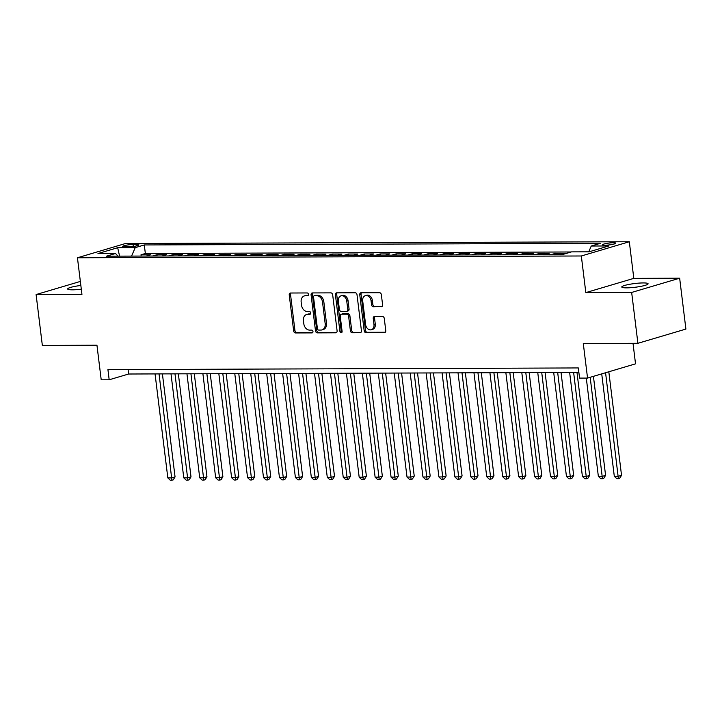 <?xml version="1.0" encoding="UTF-8"?>
<svg xmlns="http://www.w3.org/2000/svg" width="722" height="722" viewBox="0 0 722 722"><rect width="100%" height="100%" fill="white"/><g stroke="black" fill="none" stroke-linecap="round" stroke-linejoin="round"><path stroke-width="1.08" d="M308.465 294.35A1.426 1.074 -106.5 0 0 307.193 292.952L290.569 293.015A2.031 1.534 -106.5 0 0 290.235 293.06A2.031 1.534 -106.5 0 0 289.242 295.009L293.655 330.956A2.031 1.534 -106.5 0 0 295.469 332.95L312.103 332.896A1.426 1.074 -106.5 0 0 311.76 330.098L309.603 330.107A6.507 4.928 -106.5 0 1 303.809 323.736L303.439 320.739A6.507 4.928 -106.5 0 1 306.597 314.485A6.507 4.928 -106.5 0 1 307.662 314.332L309.819 314.323A1.426 1.074 -106.5 0 0 309.476 311.525L307.319 311.534A6.507 4.928 -106.5 0 1 301.534 305.162L301.164 302.166A6.507 4.928 -106.5 0 1 304.323 295.912A6.507 4.928 -106.5 0 1 305.388 295.758L307.536 295.749A1.426 1.074 -106.5 0 0 308.465 294.35M643.23 282.934A13.249 1.877 -7 0 0 629.178 284.387A13.249 1.877 -7 0 0 621.777 287.013A13.249 1.877 -7 0 0 626.633 287.861A13.249 1.877 -7 0 0 640.685 286.399A13.249 1.877 -7 0 0 648.085 283.782A13.249 1.877 -7 0 0 643.23 282.934M80.846 285.47A13.249 1.877 -7 0 0 67.669 288.981A13.249 1.877 -7 0 0 72.525 289.829A13.249 1.877 -7 0 0 81.306 289.188M613.312 242.754A6.624 0.939 -7 0 0 606.29 243.476A6.624 0.939 -7 0 0 602.59 244.794A6.624 0.939 -7 0 0 605.018 245.218A6.624 0.939 -7 0 0 612.039 244.487A6.624 0.939 -7 0 0 615.74 243.179A6.624 0.939 -7 0 0 613.312 242.754M381.27 306.778A2.031 1.534 -106.5 0 0 381.604 306.724A2.031 1.534 -106.5 0 0 382.597 304.774L381.351 294.684A2.031 1.534 -106.5 0 0 379.546 292.699L361.072 292.762A2.031 1.534 -106.5 0 0 360.738 292.807A2.031 1.534 -106.5 0 0 359.755 294.766L364.168 330.712A2.031 1.534 -106.5 0 0 365.982 332.698L384.447 332.634A2.031 1.534 -106.5 0 0 384.781 332.589A2.031 1.534 -106.5 0 0 385.765 330.631L384.275 318.447A2.031 1.534 -106.5 0 0 382.461 316.462L374.556 316.489A2.031 1.534 -106.5 0 0 374.222 316.534A2.031 1.534 -106.5 0 0 373.238 318.492L373.978 324.53A5.433 4.115 -106.5 0 1 371.343 329.755A5.433 4.115 -106.5 0 1 365.603 324.557L362.697 300.893A5.433 4.115 -106.5 0 1 365.341 295.668A5.433 4.115 -106.5 0 1 371.072 300.866L371.559 304.81A2.031 1.534 -106.5 0 0 373.373 306.805L381.911 306.588M80.35 281.427L36.1 294.558L42.345 345.423L96.956 345.224L101.206 379.817L109.175 379.781L107.93 369.61L578.322 367.94L579.567 378.111L587.546 378.084L635.531 363.843L633.013 343.32M631.66 292.446L679.655 278.205L633.808 278.367L585.822 292.609L631.66 292.446L637.905 343.302L583.295 343.501L587.546 378.084M585.822 292.609L581.327 255.985L77.444 257.772L125.438 243.531L629.313 241.744L581.327 255.985M36.1 294.558L81.947 294.395L77.444 257.772M332.68 294.856A2.031 1.534 -106.5 0 0 330.866 292.87L312.4 292.933A2.031 1.534 -106.5 0 0 312.066 292.979A2.031 1.534 -106.5 0 0 311.083 294.937L315.496 330.884A2.031 1.534 -106.5 0 0 317.301 332.878L335.775 332.806A2.031 1.534 -106.5 0 0 336.109 332.761A2.031 1.534 -106.5 0 0 337.093 330.802L332.68 294.856M336.741 292.843L355.206 292.78A2.031 1.534 -106.5 0 1 357.02 294.775L361.433 330.721A2.031 1.534 -106.5 0 1 360.44 332.671A2.031 1.534 -106.5 0 1 360.107 332.725L352.21 332.752A2.031 1.534 -106.5 0 1 350.396 330.757L348.609 316.182A2.031 1.534 -106.5 0 0 346.795 314.187L341.551 314.205A2.031 1.534 -106.5 0 0 341.217 314.26A2.031 1.534 -106.5 0 0 340.233 316.209L342.093 331.389A1.426 1.074 -106.5 0 1 339.909 331.398L335.414 294.847A2.031 1.534 -106.5 0 1 336.407 292.897A2.031 1.534 -106.5 0 1 336.741 292.843M679.655 278.205L685.9 329.07L637.905 343.302M560.777 254.577L565.155 253.278L555.588 253.314L555.741 254.595M544.839 254.631L549.207 253.332L539.641 253.368L539.794 254.649M528.892 254.685L533.26 253.395L523.694 253.422L523.847 254.704M512.945 254.74L517.313 253.449L507.747 253.485L507.909 254.758M496.998 254.803L501.366 253.503L491.799 253.539L491.962 254.821M481.051 254.857L485.428 253.557L475.861 253.593L476.015 254.875M465.112 254.911L469.481 253.621L459.914 253.648L460.067 254.929M449.165 254.974L453.533 253.675L443.967 253.711L444.12 254.992M433.218 255.028L437.586 253.729L428.02 253.765L428.182 255.047M417.271 255.083L421.639 253.783L412.072 253.819L412.235 255.101M401.324 255.137L405.701 253.846L396.125 253.873L396.288 255.155M385.386 255.2L389.754 253.9L380.187 253.936L380.341 255.218M369.438 255.254L373.806 253.954L364.24 253.991L364.393 255.272M353.491 255.308L357.859 254.018L348.293 254.045L348.446 255.326M337.544 255.362L341.912 254.072L332.346 254.108L332.508 255.38M321.597 255.426L325.974 254.126L316.398 254.162L316.561 255.444M305.65 255.48L310.027 254.18L300.46 254.216L300.614 255.498M289.712 255.534L294.08 254.243L284.513 254.27L284.667 255.552M273.764 255.597L278.132 254.297L268.566 254.334L268.719 255.615M257.817 255.651L262.185 254.352L252.619 254.388L252.781 255.669M241.87 255.705L246.238 254.406L236.672 254.442L236.834 255.723M225.923 255.759L230.3 254.469L220.733 254.496L220.887 255.778M209.985 255.823L214.353 254.523L204.786 254.559L204.94 255.841M194.037 255.877L198.406 254.577L188.839 254.613L188.993 255.895M178.09 255.931L182.458 254.64L172.892 254.667L173.054 255.949M162.143 255.985L166.511 254.695L156.945 254.731L152.577 256.021M157.107 256.003L156.945 254.731M125.023 246.879L128.534 246.87A6.417 0.912 -7 0 0 135.339 246.166A6.417 0.912 -7 0 0 138.931 244.893A6.417 0.912 -7 0 0 136.575 244.478L133.065 244.496A6.417 0.912 -7 0 0 126.26 245.2A6.417 0.912 -7 0 0 122.677 246.473A6.417 0.912 -7 0 0 125.023 246.879M588.755 251.816L591.255 246.022L600.334 243.332L144.301 244.948L135.222 247.646L131.557 256.102M591.255 246.022L608.799 245.958L589.08 251.816L571.544 251.87L562.465 254.568L106.423 256.184L115.502 253.494L97.966 253.557L117.677 247.709L135.222 247.646M168.524 255.967L172.892 254.667M184.471 255.913L188.839 254.613M200.418 255.85L204.786 254.559M216.356 255.796L220.733 254.496M232.303 255.741L236.672 254.442M248.251 255.687L252.619 254.388M264.198 255.624L268.566 254.334M280.145 255.57L284.513 254.27M296.083 255.516L300.46 254.216M312.03 255.462L316.398 254.162M327.978 255.398L332.346 254.108M343.925 255.344L348.293 254.045M359.872 255.29L364.24 253.991M375.81 255.227L380.187 253.936M391.757 255.173L396.125 253.873M407.704 255.119L412.072 253.819M423.652 255.065L428.02 253.765M439.599 255.001L443.967 253.711M455.537 254.947L459.914 253.648M471.484 254.893L475.861 253.593M487.431 254.83L491.799 253.539M503.378 254.776L507.747 253.485M519.326 254.722L523.694 253.422M535.273 254.667L539.641 253.368M551.211 254.604L555.588 253.314M571.183 251.978L145.348 253.494L141.007 254.785L150.573 254.749L146.196 256.048M633.808 278.367L629.313 241.744M109.175 379.781L128.633 374.014L578.873 372.417M128.083 369.538L128.633 374.014M141.16 256.066L141.007 254.785M145.348 253.494L144.301 244.948M117.993 256.148L115.502 253.494M119.59 256.139L117.677 247.709M308.24 295.361L306.688 295.37A6.507 4.928 -106.5 0 0 305.614 295.524L304.323 295.912M306.597 314.485L307.897 314.097A6.507 4.928 -106.5 0 1 308.962 313.944L310.523 313.935M290.993 293.006A2.031 1.534 -106.5 0 0 290.542 294.63L294.955 330.577A2.031 1.534 -106.5 0 0 296.769 332.562L312.807 332.508M312.825 292.933A2.031 1.534 -106.5 0 0 312.373 294.549L316.787 330.495A2.031 1.534 -106.5 0 0 318.601 332.49L336.642 332.427M314.467 295.722A1.426 1.074 -106.5 0 0 313.538 297.121L317.418 328.681A1.426 1.074 -106.5 0 0 318.682 330.071L320.947 330.062A6.507 4.928 -106.5 0 0 322.012 329.909A6.507 4.928 -106.5 0 0 325.171 323.655L322.526 302.085A6.507 4.928 -106.5 0 0 316.732 295.713L314.467 295.722L315.758 295.334A1.426 1.074 -106.5 0 0 315.315 295.469M322.012 329.909L323.312 329.521A6.507 4.928 -106.5 0 0 326.47 323.266L325.171 323.655M315.758 295.334L318.032 295.334A6.507 4.928 -106.5 0 1 323.826 301.706L326.47 323.266M360.982 332.337L352.21 332.752M341.217 314.26L342.517 313.871A2.031 1.534 -106.5 0 1 342.851 313.826L348.094 313.808A2.031 1.534 -106.5 0 1 349.899 315.794L351.695 330.369A2.031 1.534 -106.5 0 0 353.5 332.364M337.165 292.843A2.031 1.534 -106.5 0 0 336.714 294.468L341.199 331.01A1.426 1.074 -106.5 0 0 341.966 332.264M346.75 301.056A5.433 4.115 -106.5 0 0 341.019 295.858A5.433 4.115 -106.5 0 0 338.374 301.083L339.394 309.422A2.031 1.534 -106.5 0 0 341.208 311.408L346.452 311.39A2.031 1.534 -106.5 0 0 346.786 311.344A2.031 1.534 -106.5 0 0 347.769 309.386L346.75 301.056L348.049 300.668A5.433 4.115 -106.5 0 0 342.309 295.469L341.019 295.858M347.751 311.011A2.031 1.534 -106.5 0 0 348.085 310.956A2.031 1.534 -106.5 0 0 349.069 309.007L347.769 309.386M348.049 300.668L349.069 309.007M365.341 295.668L366.641 295.28A5.433 4.115 -106.5 0 1 372.372 300.478L372.859 304.422A2.031 1.534 -106.5 0 0 374.664 306.417L382.146 306.39M371.343 329.755L372.633 329.376A5.433 4.115 -106.5 0 0 375.278 324.142L373.978 324.53M374.98 316.489A2.031 1.534 -106.5 0 0 374.537 318.104L375.278 324.142M361.496 292.762A2.031 1.534 -106.5 0 0 361.054 294.377L365.467 330.324A2.031 1.534 -106.5 0 0 367.272 332.319L385.322 332.255M155.059 373.915L167.829 477.901L171.818 477.892L175.058 476.926L162.405 373.888M175.058 476.926L173.217 479.868L171.917 480.247L159.048 373.906M171.917 480.247L170.32 480.256L167.829 477.901M171.006 373.861L183.776 477.847L187.765 477.838L191.005 476.872L178.352 373.834M191.005 476.872L189.155 479.805L187.864 480.193L174.995 373.843M187.864 480.193L186.267 480.202L183.776 477.847M186.953 373.806L199.723 477.793L203.703 477.774L206.952 476.818L194.299 373.779M206.952 476.818L205.102 479.751L203.812 480.139L190.942 373.788M203.812 480.139L202.214 480.139L199.723 477.793M202.9 373.743L215.661 477.738L219.65 477.72L222.89 476.755L210.246 373.725M222.89 476.755L221.049 479.697L219.75 480.085L206.88 373.734M219.75 480.085L218.161 480.085L215.661 477.738M218.838 373.689L231.609 477.675L235.598 477.666L238.838 476.701L226.185 373.662M238.838 476.701L236.997 479.643L235.697 480.022L222.827 373.68M235.697 480.022L234.108 480.031L231.609 477.675M234.785 373.635L247.556 477.621L251.545 477.603L254.785 476.646L242.132 373.608M254.785 476.646L252.944 479.579L251.644 479.968L238.774 373.617M251.644 479.968L250.047 479.977L247.556 477.621M250.733 373.581L263.503 477.567L267.492 477.549L270.732 476.592L258.079 373.554M270.732 476.592L268.891 479.525L267.591 479.913L254.722 373.563M267.591 479.913L265.994 479.913L263.503 477.567M266.68 373.518L279.45 477.504L283.43 477.495L286.679 476.529L274.026 373.491M286.679 476.529L284.829 479.471L283.538 479.85L270.669 373.509M283.538 479.85L281.941 479.859L279.45 477.504M282.627 373.464L295.388 477.45L299.377 477.441L302.617 476.475L289.973 373.436M302.617 476.475L300.776 479.417L299.477 479.796L286.607 373.454M299.477 479.796L297.888 479.805L295.388 477.45M298.574 373.409L311.335 477.395L315.324 477.377L318.564 476.421L305.911 373.382M318.564 476.421L316.723 479.354L315.424 479.742L302.554 373.391M315.424 479.742L313.835 479.751L311.335 477.395M314.512 373.355L327.283 477.341L331.272 477.323L334.512 476.358L321.859 373.328M334.512 476.358L332.671 479.3L331.371 479.688L318.501 373.337M331.371 479.688L329.773 479.688L327.283 477.341M330.459 373.292L343.23 477.278L347.219 477.269L350.459 476.303L337.806 373.265M350.459 476.303L348.618 479.246L347.318 479.625L334.448 373.283M347.318 479.625L345.721 479.634L343.23 477.278M346.407 373.238L359.177 477.224L363.157 477.215L366.406 476.249L353.753 373.211M366.406 476.249L364.556 479.182L363.265 479.57L350.396 373.22M363.265 479.57L361.668 479.579L359.177 477.224M362.354 373.184L375.124 477.17L379.104 477.152L382.353 476.195L369.7 373.157M382.353 476.195L380.503 479.128L379.203 479.516L366.334 373.166M379.203 479.516L377.615 479.516L375.124 477.17M378.301 373.121L391.062 477.116L395.051 477.098L398.291 476.132L385.647 373.103M398.291 476.132L396.45 479.074L395.151 479.462L382.281 373.112M395.151 479.462L393.562 479.462L391.062 477.116M394.239 373.066L407.009 477.052L410.998 477.043L414.238 476.078L401.585 373.039M414.238 476.078L412.397 479.02L411.098 479.399L398.228 373.057M411.098 479.399L409.5 479.408L407.009 477.052M410.186 373.012L422.957 476.998L426.946 476.98L430.186 476.024L417.533 372.985M430.186 476.024L428.345 478.957L427.045 479.345L414.175 372.994M427.045 479.345L425.448 479.354L422.957 476.998M426.133 372.958L438.904 476.944L442.884 476.926L446.133 475.969L433.48 372.931M446.133 475.969L444.283 478.903L442.992 479.291L430.122 372.94M442.992 479.291L441.395 479.291L438.904 476.944M442.081 372.895L454.851 476.881L458.831 476.872L462.08 475.906L449.427 372.868M462.08 475.906L460.23 478.848L458.939 479.227L446.07 372.886M458.939 479.227L457.342 479.237L454.851 476.881M458.028 372.841L470.789 476.827L474.778 476.818L478.018 475.852L465.374 372.814M478.018 475.852L476.177 478.794L474.877 479.173L462.008 372.832M474.877 479.173L473.289 479.182L470.789 476.827M473.966 372.787L486.736 476.773L490.725 476.755L493.965 475.798L481.312 372.76M493.965 475.798L492.124 478.731L490.825 479.119L477.955 372.769M490.825 479.119L489.227 479.128L486.736 476.773M489.913 372.732L502.683 476.719L506.673 476.701L509.912 475.735L497.259 372.705M509.912 475.735L508.071 478.677L506.772 479.065L493.902 372.714M506.772 479.065L505.174 479.065L502.683 476.719M505.86 372.669L518.631 476.655L522.62 476.646L525.86 475.681L513.207 372.642M525.86 475.681L524.01 478.623L522.719 479.002L509.849 372.66M522.719 479.002L521.122 479.011L518.631 476.655M521.807 372.615L534.578 476.601L538.558 476.592L541.807 475.627L529.154 372.588M541.807 475.627L539.957 478.56L538.666 478.948L525.797 372.597M538.666 478.948L537.069 478.957L534.578 476.601M537.755 372.561L550.516 476.547L554.505 476.529L557.745 475.572L545.101 372.534M557.745 475.572L555.904 478.506L554.604 478.894L541.735 372.543M554.604 478.894L553.016 478.894L550.516 476.547M553.702 372.498L566.463 476.493L570.452 476.475L573.692 475.509L561.039 372.48M573.692 475.509L571.851 478.451L570.551 478.839L557.682 372.489M570.551 478.839L568.963 478.839L566.463 476.493M569.64 372.444L582.41 476.43L586.399 476.421L589.639 475.455L576.986 372.417M589.639 475.455L587.798 478.397L586.499 478.776L573.629 372.435M586.499 478.776L584.901 478.785L582.41 476.43M586.291 378.093L598.357 476.376L602.347 476.358L605.587 475.401L593.421 376.342M605.587 475.401L603.745 478.334L602.446 478.722L590.181 377.299M602.446 478.722L600.848 478.731L598.357 476.376M601.724 373.879L614.305 476.321L618.285 476.303L621.534 475.347L608.817 371.776M621.534 475.347L619.684 478.28L618.393 478.668L605.568 372.732M618.393 478.668L616.796 478.668L614.305 476.321M133.317 246.491L133.065 244.496M136.747 245.859L136.575 244.478M306.688 295.37L305.388 295.758M308.962 313.944L307.662 314.332M296.769 332.562L295.469 332.95M294.955 330.577L293.655 330.956M290.542 294.63L289.242 295.009M307.987 295.614L307.536 295.749M336.407 332.616L335.775 332.806M318.601 332.49L317.301 332.878M316.787 330.495L315.496 330.884M312.373 294.549L311.083 294.937M323.826 301.706L322.526 302.085M318.032 295.334L316.732 295.713M360.747 332.535L360.107 332.725M351.695 330.369L350.396 330.757M349.899 315.794L348.609 316.182M348.094 313.808L346.795 314.187M342.851 313.826L341.551 314.205M341.199 331.01L339.909 331.398M336.714 294.468L335.414 294.847M374.664 306.417L373.373 306.805M372.859 304.422L371.559 304.81M372.372 300.478L371.072 300.866M374.537 318.104L373.238 318.492M385.088 332.445L384.447 332.634M367.272 332.319L365.982 332.698M365.467 330.324L364.168 330.712M361.054 294.377L359.755 294.766M315.532 295.37L314.232 295.758M348.085 310.956L346.786 311.344"/></g></svg>
